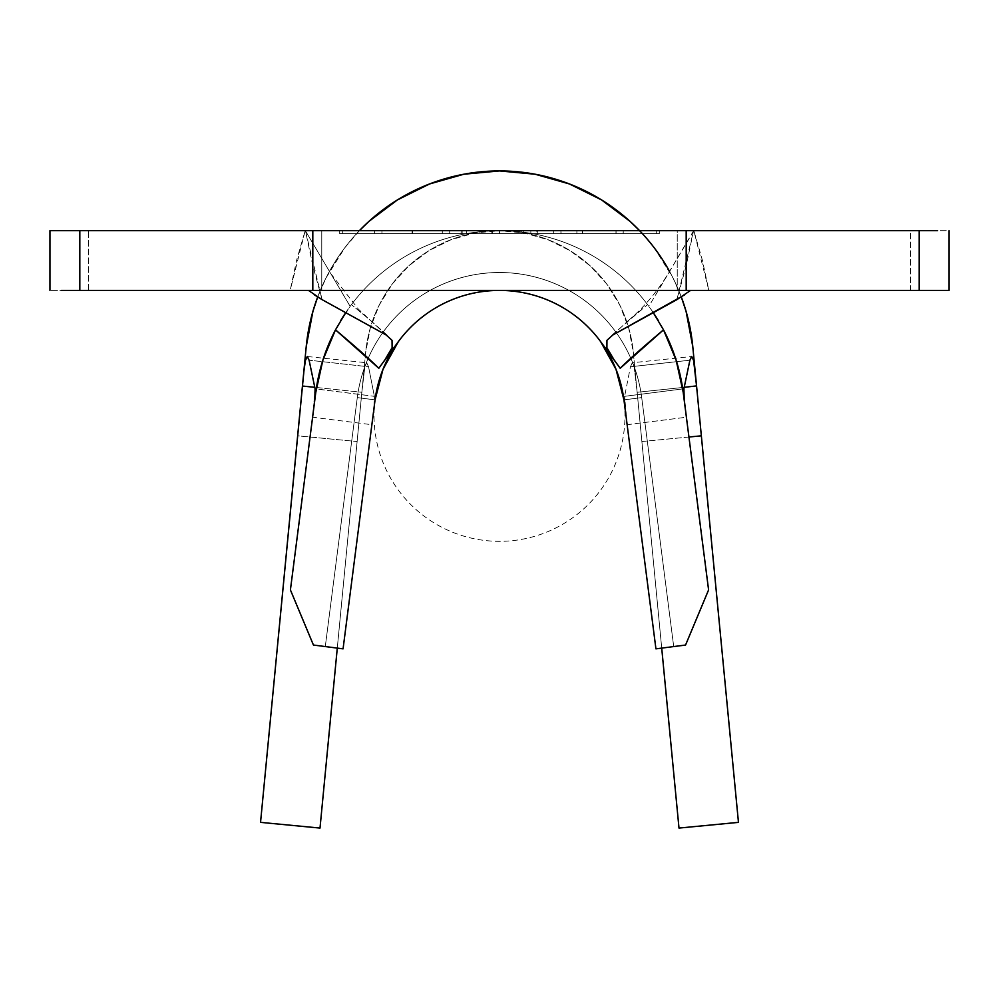 <?xml version="1.0" encoding="UTF-8"?>
<svg xmlns="http://www.w3.org/2000/svg" width="999" height="999" viewBox="0 0 999 999"><rect width="100%" height="100%" fill="white"/><g stroke="black" fill="none" stroke-linecap="round" stroke-linejoin="round"><path stroke-width="0.75" stroke-dasharray="5 3.75" d="M536.838 233.654L462.162 233.654L462.162 230.669L536.838 230.669L536.838 233.654L536.838 230.669L342.682 230.669L659.303 230.669L339.697 230.669L536.838 230.669L462.162 230.669L462.162 233.654L536.838 233.654M499.5 290.409L499.5 290.409A125.462 125.462 0 0 1 608.154 478.596A125.462 125.462 0 0 1 390.846 478.596A125.462 125.462 0 0 1 499.5 290.409L677.235 290.409L499.5 290.409L677.235 290.409L677.235 230.669L321.765 230.669L677.235 230.669L677.235 290.409L321.765 290.409L321.765 230.669L325.187 230.669L321.765 230.669L321.765 290.409L499.5 290.409A125.462 125.462 0 0 1 600.674 341.683A125.462 125.462 0 0 0 398.326 341.683M561.038 230.669L537.737 230.669L576.898 230.669L560.926 230.669L560.926 233.654L576.898 233.654L576.898 230.669L576.898 233.654L576.885 230.669L576.885 233.654L537.737 233.654L537.737 230.669L537.737 233.654L537.749 230.669L537.749 233.654L553.658 233.654L553.658 230.669L553.658 233.654L553.771 230.669L553.771 233.654L561.038 233.654L561.038 230.669M412.075 230.669L449.712 230.669L374.575 230.669L449.712 230.669L449.712 233.654L412.525 233.654L412.525 230.669L412.525 233.654L374.575 233.654L374.575 230.669L374.575 233.654L412.075 233.654L412.075 230.669L412.075 233.654L449.712 233.654L449.712 230.669L412.075 230.669M530.844 230.669L461.051 230.669L530.844 230.669L461.051 230.669L492.27 230.669L492.27 233.654L461.051 233.654L461.051 230.669L461.051 233.654L466.683 233.654L466.683 230.669L466.683 233.654L492.182 233.654L492.182 230.669L492.182 233.654L523.326 233.654L523.326 230.669L523.326 233.654L491.845 233.654L491.845 230.669L491.845 233.654L466.758 233.654L466.758 230.669L466.758 233.654L461.126 233.654L461.126 230.669L461.126 233.654L492.295 233.654L492.295 230.669L492.295 233.654L521.815 233.654L521.815 230.669L521.815 233.654L530.844 233.654L530.844 230.669L530.844 233.654L492.27 233.654L492.27 230.669L530.844 230.669M582.629 230.669L623.226 230.669L582.205 230.669L623.226 230.669L623.226 233.654L623.089 230.669L623.089 233.654L582.205 233.654L582.205 230.669L582.205 233.654L582.217 230.669L582.217 233.654L615.971 233.654L615.971 230.669L616.021 233.654L616.021 230.669L616.021 233.654L582.554 233.654L582.554 230.669L582.554 233.654L582.579 230.669L582.579 233.654L616.033 233.654L616.033 230.669L582.579 230.669L616.083 230.669L616.083 233.654L616.083 230.669L616.083 233.654L582.617 233.654L582.617 230.669L582.617 233.654L582.629 230.669L582.629 233.654L623.226 233.654L623.226 230.669L582.629 230.669M340.784 320.429A185.202 185.202 0 0 0 315.809 392.257L290.409 589.922L313.436 645.042L343.069 648.851L371.878 424.712L312.6 417.22L290.409 589.922L313.436 645.042L343.069 648.851L375.062 399.875A125.462 125.462 0 0 1 623.938 399.875L655.931 648.851L685.564 645.042L708.591 589.922L686.4 417.22L627.122 424.712L655.931 648.851L685.564 645.042L708.591 589.922L683.191 392.257A185.202 185.202 0 0 0 658.366 320.679L663.511 329.845M655.931 648.851L673.713 646.565L655.931 648.851L673.713 646.565L655.931 648.851L673.713 646.565L655.931 648.851L623.938 399.875A125.462 125.462 0 0 0 375.062 399.875A125.462 125.462 0 0 1 623.938 399.875A125.462 125.462 0 0 0 375.062 399.875L343.069 648.851L375.062 399.875A125.462 125.462 0 0 1 623.938 399.875L655.931 648.851L623.938 399.875A125.462 125.462 0 0 0 375.062 399.875L343.069 648.851L375.062 399.875A125.462 125.462 0 0 1 623.938 399.875L655.931 648.851L623.938 399.875A125.462 125.462 0 0 0 375.062 399.875L343.069 648.851L375.062 399.875L343.069 648.851L375.062 399.875L357.292 397.59A143.381 143.381 0 0 1 368.206 358.241A143.381 143.381 0 0 0 357.292 397.59L375.062 399.875L343.069 648.851L325.287 646.565L343.069 648.851L325.287 646.565L343.069 648.851L325.287 646.565L343.069 648.851L325.287 646.565L343.069 648.851L325.287 646.565L357.292 397.59L375.062 399.875L357.292 397.59L325.287 646.565L343.069 648.851L375.062 399.875L357.292 397.59A143.381 143.381 0 0 1 641.708 397.59L623.938 399.875L655.931 648.851L673.713 646.565L641.708 397.59L673.713 646.565L655.931 648.851L623.938 399.875L655.931 648.851L673.713 646.565L641.708 397.59L623.938 399.875L641.708 397.59A143.381 143.381 0 0 0 630.794 358.241A143.381 143.381 0 0 1 641.708 397.59L623.938 399.875A125.462 125.462 0 0 0 375.062 399.875A125.462 125.462 0 0 1 623.938 399.875L641.708 397.59L673.713 646.565L655.931 648.851L623.938 399.875L655.931 648.851L673.713 646.565L641.708 397.59L623.938 399.875L641.708 397.59A143.381 143.381 0 0 0 357.292 397.59L375.062 399.875L343.069 648.851L325.287 646.565L357.292 397.59L375.062 399.875L357.292 397.59L325.287 646.565L343.069 648.851L375.062 399.875L357.292 397.59A143.381 143.381 0 0 1 641.708 397.59L623.938 399.875A125.462 125.462 0 0 0 375.062 399.875A125.462 125.462 0 0 1 623.938 399.875L641.708 397.59L673.713 646.565L655.931 648.851L623.938 399.875L655.931 648.851L673.713 646.565L641.708 397.59L623.938 399.875L641.708 397.59A143.381 143.381 0 0 0 357.292 397.59L375.062 399.875L343.069 648.851L325.287 646.565L357.292 397.59L375.062 399.875L357.292 397.59L325.287 646.565L343.069 648.851L375.062 399.875L357.292 397.59A143.381 143.381 0 0 1 641.708 397.59L623.938 399.875A125.462 125.462 0 0 0 375.062 399.875A125.462 125.462 0 0 1 623.938 399.875L641.708 397.59L673.713 646.565L655.931 648.851L623.938 399.875L655.931 648.851M937.624 230.669L921.453 230.669L949.05 230.669L949.05 290.409L949.05 230.669L919.18 230.669L919.18 290.409L921.453 290.409L919.18 290.409L919.18 230.669L919.18 290.409L910.426 290.409L910.426 230.669L921.453 230.669L919.18 230.669L919.18 290.409L919.18 230.669L693.83 230.669L702.322 260.04L708.828 290.409L910.426 290.409L910.426 230.669L88.574 230.669L88.574 290.409L290.172 290.409L296.678 260.04L305.17 230.669L79.82 230.669L79.82 290.409L79.82 230.669L49.95 230.669L49.95 290.409L49.95 230.669L88.574 230.669L88.574 290.409L79.82 290.409L79.82 230.669L79.82 290.409L49.95 290.409L79.82 290.409L79.82 230.669L61.376 230.669M61.376 290.409L79.82 290.409L79.82 230.669M921.453 290.409L937.624 290.409L921.453 290.409M919.18 230.669L919.18 290.409L937.624 290.409M919.18 290.409L79.82 290.409M673.813 230.669L325.187 230.669L673.813 230.669M612.187 357.192L606.905 347.702L606.955 340.334L628.533 320.392L647.564 304.62L648.851 306.356L693.83 230.669L708.828 290.409L290.172 290.409L305.17 230.669L693.656 230.669L648.851 306.356A185.202 185.202 0 0 0 350.149 306.356L305.457 230.856L322.115 299.663L312.737 265.397L305.457 230.856L350.149 306.356L351.436 304.62L370.467 320.392L392.033 340.322L392.108 347.652L386.838 357.167M384.64 360.302L379.008 368.019M378.996 368.044L381.78 364.235L378.996 368.044M617.207 364.223L620.017 368.057L617.207 364.223M620.004 368.032L614.31 360.227M693.543 230.856L686.263 265.397L676.885 299.663L693.543 230.856M649.587 307.367L653.433 312.899L649.587 307.367M335.489 329.845L350.149 306.356A185.202 185.202 0 0 1 648.851 306.356L647.564 304.62L609.14 337.537M653.284 312.675A185.202 185.202 0 0 0 345.716 312.675M315.035 295.279L308.466 290.409M690.534 290.409L683.965 295.279M345.554 312.899L351.436 304.62L370.479 320.392L386.226 335.015M612.774 335.015L628.521 320.392M368.219 358.229A143.381 143.381 0 0 1 630.781 358.229A143.381 143.381 0 0 0 368.219 358.229M623.938 399.875L641.708 397.59L623.938 399.875A125.462 125.462 0 0 0 375.062 399.875L343.069 648.851L325.287 646.565L357.292 397.59L375.062 399.875L357.292 397.59L375.062 399.875L371.89 424.587L374.15 406.094L374.375 396.328L315.085 388.761L312.612 417.132L315.809 392.257A185.202 185.202 0 0 1 683.191 392.257L686.388 417.132L684.128 398.626L683.915 388.761L624.625 396.328L627.11 424.587L623.938 399.875L641.708 397.59A143.381 143.381 0 0 0 357.292 397.59L325.287 646.565L343.069 648.851L375.062 399.875A125.462 125.462 0 0 1 623.938 399.875M307.33 356.506L366.733 362.762L368.556 366.77L309.103 360.202L368.556 366.77L374.375 396.328L368.556 366.77L366.708 362.762L364.847 366.608L361.863 392.157L365.696 352.235A134.415 134.415 0 0 1 633.304 352.235L637.137 392.157L634.153 366.608L632.292 362.762L630.444 366.77L624.625 396.328L630.444 366.77L689.897 360.202L630.444 366.77L632.267 362.762L691.683 356.506M690.771 357.417L691.758 356.506L693.606 360.502L696.553 385.901L692.769 346.528A194.156 194.156 0 0 0 669.555 271.391M359.39 230.669L344.805 247.752L325.911 278.109L317.67 297.015A194.156 194.156 0 0 1 359.39 230.669A194.156 194.156 0 0 0 306.231 346.528A194.156 194.156 0 0 1 692.769 346.528L738.461 822.364L692.757 346.428M302.447 385.901L305.394 360.502M688.935 437.013L641.882 441.533L637.15 392.282L684.215 387.325L637.15 392.282L661.713 648.114L641.882 441.533L688.935 437.013M366.708 362.762L364.847 366.608L361.85 392.282L314.785 387.325L361.85 392.282L337.287 648.114L365.696 352.235A134.415 134.415 0 0 1 633.304 352.235L637.15 392.282L634.153 366.608L632.292 362.762M639.61 230.669A194.156 194.156 0 0 1 681.33 297.015L673.089 278.109L654.195 247.752L639.61 230.669M678.995 828.071L633.304 352.235A134.415 134.415 0 0 0 365.696 352.235L320.005 828.071L357.118 441.533L297.652 435.826L306.231 346.528L260.539 822.364L297.652 435.826L357.118 441.533L365.696 352.235L370.317 327.922L379.32 304.87L392.407 283.853L409.115 265.597L428.883 250.712L451.048 239.698L474.862 232.942L499.5 230.669L499.5 233.654L533.99 233.654L339.697 233.654L339.697 230.669L659.303 230.669L659.303 233.654L499.5 233.654L499.5 230.669L499.5 233.654L659.303 233.654L659.303 230.669L659.303 233.654L659.303 230.669L339.697 230.669L339.697 233.654L499.5 233.654L499.5 230.669L499.5 233.654L339.697 233.654L339.697 230.669L339.697 233.654L659.303 233.654L342.682 233.654L499.5 233.654L342.682 233.654L342.682 230.669L656.318 230.669L656.318 233.654L499.5 233.654L499.5 230.669L499.5 233.654L656.318 233.654L656.318 230.669L656.318 233.654L656.318 230.669L342.682 230.669L342.682 233.654L499.5 233.654L499.5 230.669L524.138 232.942L547.952 239.698L570.117 250.712L589.885 265.597L606.593 283.853L619.68 304.87L628.683 327.922L633.304 352.235L678.995 828.071M307.242 356.506L308.229 357.417M685.814 412.737L686.313 416.546M683.915 388.761L624.625 396.328L624.962 407.117L627.122 424.712L686.4 417.22M312.687 416.571L312.6 417.22L371.878 424.712L374.038 407.155L374.375 396.328L315.097 388.836M462.162 233.654L485.214 233.654L462.162 233.654M342.682 230.669L342.682 233.654L342.682 230.669M412.525 233.654L374.575 233.654L412.525 233.654M381.943 233.654L442.282 233.654L381.943 233.654L412.2 233.654L412.2 230.669L381.943 230.669L381.943 233.654L381.943 230.669L412.3 230.669L412.3 233.654L381.943 233.654M412.3 230.669L442.282 230.669L442.282 233.654L412.3 233.654L412.3 230.669L381.943 230.669L412.2 230.669L412.2 233.654L442.282 233.654L442.282 230.669L412.3 230.669M461.051 233.654L530.844 233.654L461.051 233.654M576.898 233.654L537.737 233.654L576.898 233.654M623.089 233.654L582.205 233.654L623.089 233.654M330.644 273.401L358.241 308.978L370.467 320.392M628.533 320.392C644.155 307.118 657.442 291.458 668.356 273.401M370.479 320.392L389.86 337.537"/><path stroke-width="1.5" d="M653.433 312.899L658.366 320.679A185.202 185.202 0 0 0 653.284 312.675L663.511 329.845A185.202 185.202 0 0 1 683.191 392.257A185.202 185.202 0 0 0 683.179 392.22L708.591 589.922L685.564 645.042L655.931 648.851L623.938 399.875A125.462 125.462 0 0 0 600.674 341.683A125.462 125.462 0 0 1 623.938 399.875L655.931 648.851L685.564 645.042L708.591 589.922L683.191 392.257L676.123 360.164L663.511 329.845C642.782 347.302 628.334 360.115 620.179 368.281L620.004 368.032M398.326 341.683A125.462 125.462 0 0 0 375.062 399.875A125.462 125.462 0 0 1 600.674 341.683L617.207 364.223L600.674 341.683L615.996 369.305L623.938 399.875A125.462 125.462 0 0 0 398.326 341.683L381.78 364.235L398.326 341.683L383.004 369.305L375.062 399.875L343.069 648.851L375.062 399.875A125.462 125.462 0 0 1 499.5 290.409M937.624 290.409L949.05 290.409L949.05 230.669L949.05 290.409L919.18 290.409L919.18 230.669L686.188 230.669L686.188 290.409L919.18 290.409L919.18 230.669L937.624 230.669M61.376 230.669L49.95 230.669L49.95 290.409L49.95 230.669L312.812 230.669L79.82 230.669L79.82 290.409L312.812 290.409L312.812 230.669L686.188 230.669L686.188 290.409L312.812 290.409L312.812 230.669L919.18 230.669M79.82 230.669L79.82 290.409L919.18 290.409M79.82 290.409L61.376 290.409M386.226 335.015L322.115 299.663L386.226 335.015L392.033 340.322L392.108 347.652L384.64 360.302M614.31 360.227L606.905 347.702L606.955 340.334L612.774 335.015L676.885 299.663L690.234 290.647M308.466 290.409L322.115 299.663L314.385 294.83M379.008 368.019L378.821 368.281C370.666 360.115 356.218 347.302 335.489 329.845L322.877 360.164L315.809 392.257L290.409 589.922L313.436 645.042L343.069 648.851L313.436 645.042L290.409 589.922L315.809 392.257A185.202 185.202 0 0 1 335.489 329.845L345.716 312.675A185.202 185.202 0 0 0 345.679 312.724M684.602 294.842L612.774 335.015M345.342 313.224A185.202 185.202 0 0 0 340.784 320.429M386.838 357.167L378.821 368.281L335.489 329.845M663.511 329.845L620.179 368.281L612.187 357.192M315.085 388.761L309.103 360.202L315.085 388.761L314.785 399.55L312.612 417.132M689.909 360.202L691.758 356.506L693.606 360.502L696.553 385.901L692.769 346.528A194.156 194.156 0 0 0 681.33 297.015L686.076 311.363L692.769 346.528M669.555 271.391A194.156 194.156 0 0 0 359.39 230.669A194.156 194.156 0 0 1 639.61 230.669L630.069 221.378L601.51 199.875L569.492 183.978L535.102 174.213L499.5 170.929L463.898 174.213L429.508 183.978L397.49 199.875L368.931 221.378L359.39 230.669M302.447 385.901L306.231 346.528L312.912 311.401L317.67 297.015A194.156 194.156 0 0 0 306.231 346.528L302.435 386.026L314.785 387.325L302.435 386.026L260.539 822.364L303.896 371.253L305.394 360.502L307.242 356.506L309.091 360.202M683.915 388.761L689.897 360.202L683.915 388.761L684.228 399.588L686.4 417.22M701.348 435.826L688.935 437.013L701.348 435.826L696.565 386.026L738.461 822.364L701.348 435.826M684.215 387.325L696.553 385.901L684.215 387.325M320.005 828.071L260.539 822.364L320.005 828.071L337.287 648.114L320.005 828.071M661.713 648.114L678.995 828.071L661.713 648.114M738.461 822.364L678.995 828.071L738.461 822.364M689.897 360.202L691.683 356.506M305.394 360.502L307.355 356.506M307.242 356.506L309.103 360.202"/></g></svg>
